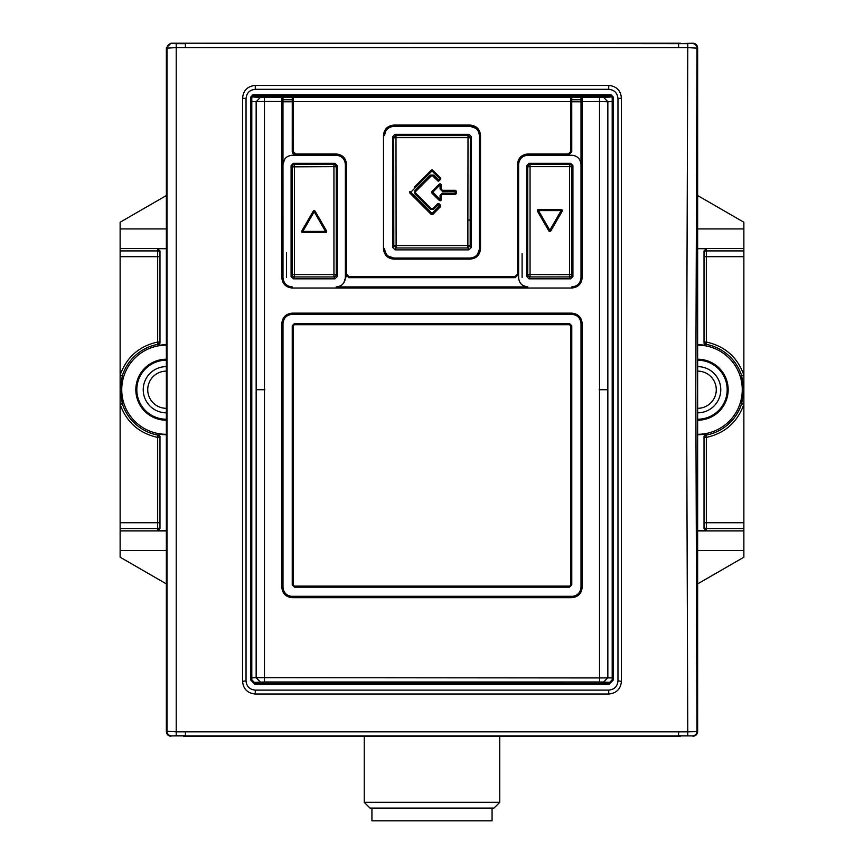<?xml version="1.0" encoding="UTF-8"?>
<svg xmlns="http://www.w3.org/2000/svg" width="864" height="864" viewBox="0 0 864 864"><rect width="100%" height="100%" fill="white"/><g stroke="black" fill="none" stroke-linecap="round" stroke-linejoin="round"><path stroke-width="1.3" d="M613.354 679.979L608.731 684.623L255.269 684.623L250.646 679.979L251.802 679.838L251.802 97.286L252.958 96.12L611.042 96.12L612.198 97.286L613.354 97.146L613.354 679.979L612.198 679.838L608.731 683.327L255.269 683.316L251.813 679.925M250.646 679.979L250.646 97.146L252.958 94.824L611.042 94.824L611.042 96.12L612.198 97.286L612.198 679.838L608.731 683.316L255.269 683.316L255.269 684.623M255.269 85.428L608.731 85.428C616.475 86.206 620.708 90.439 621.432 98.118L621.432 681.318C620.708 689.008 616.475 693.241 608.731 694.019L255.269 694.019C247.525 693.241 243.292 689.008 242.568 681.318L242.568 98.118C243.292 90.439 247.525 86.206 255.269 85.428L255.269 89.316L608.731 89.316C614.358 89.878 617.436 92.956 617.965 98.561L617.965 680.886C617.447 686.47 614.358 689.558 608.731 690.12L255.269 690.12C249.642 689.558 246.564 686.48 246.035 680.886L246.035 98.561C246.553 92.966 249.642 89.888 255.269 89.316M185.393 47.606L185.404 43.675L176.224 43.664L176.224 731.84L687.776 731.84L686.567 389.761L687.776 47.596L176.224 47.596L166.99 48.157L166.99 731.279L176.224 731.84L176.224 735.782L185.404 735.772L185.404 731.83M687.776 43.664L170.975 43.2L166.363 47.822L166.352 724.702L166.363 731.624L166.99 731.279A4.622 4.612 61.3 0 0 171.601 735.901L692.399 735.901A4.622 4.612 -61.3 0 0 697.01 731.279L695.801 389.761L697.01 48.168L687.776 47.596L687.776 43.664L693.025 43.2L678.596 43.675L678.596 47.606M687.776 735.782L687.776 731.84L697.637 731.624L697.648 54.745L697.637 47.822L697.01 48.168A4.622 4.612 -118.7 0 0 692.399 43.546M611.042 94.824L613.354 97.146M176.224 735.782L171.601 735.901M176.224 43.664L171.601 43.546A4.622 4.612 118.7 0 0 166.99 48.157L166.363 47.822M183.665 43.2L680.335 43.2M692.399 735.901L678.596 735.772L678.607 731.83M680.335 736.247L183.665 736.247M250.646 97.146L251.802 97.286L252.958 96.12L252.958 94.824M166.363 731.624C166.655 734.411 168.199 735.944 170.975 736.247M697.637 47.822C697.345 45.036 695.801 43.492 693.025 43.2M693.025 736.247C695.801 735.944 697.345 734.411 697.637 731.624M697.648 360.212A29.516 29.516 0 0 1 722.38 405.864A29.516 29.516 0 0 1 697.648 419.234M166.352 419.234A29.516 29.516 0 0 1 141.62 373.583A29.516 29.516 0 0 1 166.352 360.212M166.352 420.217A30.499 30.499 0 0 1 135.832 389.718A30.499 30.499 0 0 1 166.352 359.23M697.648 359.23A30.499 30.499 0 0 1 728.168 389.718A30.499 30.499 0 0 1 697.648 420.217M166.352 345.136A44.593 44.593 0 0 0 121.738 389.718A44.593 44.593 0 0 0 166.352 434.311M158.09 345.492L157.669 342.025C139.104 346.162 126.587 357.178 120.128 375.062L120.128 256.684L157.669 256.684L157.669 248.692L159.98 251.003L159.98 343.213L158.09 345.492A44.993 44.993 0 0 1 166.352 344.725M159.98 522.752L157.669 522.752L157.669 437.422C139.104 433.285 126.587 422.269 120.128 404.384L120.128 375.062L122.332 375.764L120.128 389.718L122.332 403.682A46.159 46.159 0 0 0 158.08 435.143L158.09 433.955L159.98 436.223L159.98 528.444L157.669 530.755L157.669 522.752L120.128 522.752L120.128 404.384L122.332 403.682M697.648 434.311A44.593 44.593 0 0 0 742.262 389.718A44.593 44.593 0 0 0 697.648 345.136M704.02 256.684L706.331 256.684L706.331 342.025C724.896 346.162 737.413 357.178 743.872 375.062L743.872 522.752L706.331 522.752L706.331 530.755L704.02 528.444L704.02 436.223L705.91 433.955L706.331 437.422C724.896 433.285 737.413 422.269 743.872 404.384L741.668 403.682L743.872 389.718L741.668 375.764A46.159 46.159 0 0 0 705.92 344.304L705.91 345.492L704.02 343.213L704.02 251.003L706.331 248.692L706.331 256.684L743.872 256.684L743.872 375.062L741.668 375.764M697.648 344.725A44.993 44.993 0 0 1 705.91 345.492M705.91 433.955A44.993 44.993 0 0 1 697.648 434.711M697.648 248.692L706.331 248.692M697.648 195.545L743.872 222.232L743.872 256.684M120.128 256.684L120.128 222.232L166.352 195.545M157.669 248.692L166.352 248.692M706.331 342.025L705.92 344.304L704.02 342.025L706.331 342.025M706.331 530.755L697.648 530.755M166.352 530.755L157.669 530.755M166.352 583.891L120.128 557.204L120.128 522.752M743.872 522.752L743.872 557.204L697.648 583.891M166.352 434.711A44.993 44.993 0 0 1 158.09 433.955M157.669 437.422L158.08 435.143L159.98 437.411L157.669 437.422M704.02 522.752L706.331 522.752L706.331 437.422L704.02 437.411L705.92 435.143A46.159 46.159 0 0 0 741.668 403.682M159.98 256.684L157.669 256.684L157.669 342.025L159.98 342.025L158.08 344.304A46.159 46.159 0 0 0 122.332 375.764M697.648 371.12A18.598 18.598 0 0 1 716.234 390.852A18.598 18.598 0 0 1 697.648 408.316M697.648 366.617A23.101 23.101 0 0 1 720.727 391.122A23.101 23.101 0 0 1 697.648 412.819M166.352 408.316A18.598 18.598 0 0 1 149.105 382.709A18.598 18.598 0 0 1 166.352 371.12M166.352 412.819A23.101 23.101 0 0 1 144.936 381.013A23.101 23.101 0 0 1 166.352 366.617M554.602 224.338L562.162 211.259L561.157 209.531A1.156 1.156 90 0 1 562.162 211.259L559.894 215.19M456.073 193.806A1.156 1.156 0 0 0 456.257 193.18A1.156 1.156 90 0 1 455.101 194.335L442.4 194.335L455.101 194.335L455.101 190.296L442.4 190.296L441.245 189.14L441.245 185.004L441.245 189.14L440.089 189.043L442.4 191.354L456.257 191.452A1.156 1.156 0 0 0 456.073 190.825A1.156 1.156 90 0 1 456.257 191.452L455.101 190.296A1.156 1.156 90 0 1 456.073 190.825M438.631 181.04A1.156 1.156 90 0 1 438.545 181.062A1.156 1.156 0 0 0 438.631 181.04A1.156 1.156 90 0 0 439.204 180.727L440.424 179.507L439.603 178.589L440.424 177.876L435.164 172.606L440.64 178.168L439.204 180.727L437.227 180.392M428.08 205.546L415.66 193.136L414.85 190.588L414.85 193.849L430.369 209.38L433.631 209.38L438.383 204.638L439.603 205.859L432 213.462L410.778 192.218L432.011 170.986L431.179 170.262L414.191 187.25M440.759 205.945L439.204 203.904L440.424 205.124L440.424 206.766L432.821 214.369A1.156 1.156 90 0 1 431.179 214.369L432 213.462L432.821 214.369L440.424 206.766L439.603 205.859L440.424 205.124L440.424 206.766M414.191 197.381L409.946 193.136A1.156 1.156 90 0 1 409.612 192.316L409.946 191.506L410.778 192.218L409.946 193.136L409.612 192.316A1.156 1.156 90 0 1 409.946 191.506A1.156 1.156 0 0 0 409.633 192.067M324.248 226.973L326.516 230.893A1.156 1.156 90 0 1 325.523 232.632L302.465 232.567M292.237 325.89L294.548 323.59L569.462 323.59L571.774 325.89L571.774 584.863L569.462 586.116L294.548 586.116L292.237 584.863L292.237 325.89L294.548 324.702L569.462 324.702L570.618 325.858L570.618 584.96M571.774 325.89L570.618 325.858M526.5 286.816L522.342 285.088M521.316 284.191L520.808 283.64M388.184 256.068L393.779 258.044M345.352 278.305L344.79 280.897M345.362 278.089L343.807 282.809M575.305 155.941L577.066 156.913M283.014 163.89L284.882 158.879M337.5 155.347L339.692 155.952M475.794 128.304L470.318 126.36M571.774 584.863L569.538 587.174L294.462 587.174L292.237 585.014L292.237 325.75L294.419 323.59L569.581 323.59L571.763 325.75L571.774 584.863L569.462 587.174L294.548 587.174L292.237 584.863M294.419 166.644L294.419 276.934L333.947 276.934A2.311 2.268 -28.6 0 0 336.247 274.644L336.247 166.849L333.947 166.644L292.118 166.849L292.118 274.644A2.311 2.268 28.6 0 0 294.419 276.934L293.382 278.834L334.984 278.834L337.273 276.534L337.273 165.64L336.247 166.849A2.311 2.29 -139.6 0 0 333.947 164.56L294.419 164.56L294.419 166.644M291.082 276.534L292.118 274.644L294.419 274.536L333.947 274.536L333.947 164.56L334.994 163.328L293.36 163.328L294.419 164.56A2.311 2.29 139.6 0 0 292.118 166.849L291.082 165.64L291.082 276.534L293.382 278.834M301.698 231.347L304.106 226.973M309.398 217.814L313.178 211.259L315.176 211.259L318.967 217.814M334.984 278.834L333.947 276.934L333.947 274.536L336.247 274.644L337.273 276.534M301.687 231.476A1.156 1.156 90 0 1 301.838 230.893L302.843 231.401L314.183 211.756L313.178 211.259A1.156 1.156 90 0 1 315.176 211.259L314.183 211.756L325.523 231.401L302.843 231.401L302.843 232.632A1.156 1.156 90 0 1 301.687 231.476M302.843 232.632L325.523 232.632L325.523 231.401L326.516 230.893L315.176 211.259A1.156 1.156 0 0 0 314.075 210.686M313.178 211.259L301.838 230.893L313.178 211.259M348.829 276.469L348.829 277.679L515.171 277.679L348.829 277.679L345.373 274.212L346.529 274.158L348.829 276.469L515.171 276.469L517.471 274.158L518.627 274.212L518.627 164.484L518.627 277.679C519.167 283.284 522.256 286.362 527.872 286.924L336.128 286.924C341.734 286.373 344.812 283.295 345.373 277.679C344.833 283.284 341.744 286.362 336.128 286.924M292.237 155.239C286.621 155.79 283.543 158.868 282.992 164.484C283.522 158.879 286.61 155.801 292.237 155.239L295.704 155.239L292.237 151.772L292.259 96.12M291.082 165.64L293.36 163.328M334.994 163.328L337.273 165.64M467.878 220.018L468.007 137.646L395.993 137.646L396.112 247.979L467.888 247.979L467.878 220.018L470.178 220.169L470.308 137.884L468.007 137.646L468.007 135.594L395.993 135.594L395.993 137.646L393.692 137.884L393.811 245.678L396.112 247.979L395.075 249.869L468.925 249.869L467.888 247.979L470.189 245.678L470.178 220.169M423.5 177.941L431.449 170.068A1.156 1.156 0 0 0 431.374 170.111M431.838 169.938A1.156 1.156 0 0 1 432.821 170.273L431.179 170.262L432.821 170.273L435.164 172.606L432.821 170.273L432.011 170.986L439.603 178.589L438.383 179.809L433.631 175.057L430.369 175.057L414.85 190.588M433.771 176.936L432.821 175.986L433.631 175.057M421.016 186.149L428.08 179.086M433.771 207.706L437.562 203.904L432.821 208.656L431.179 208.656L421.016 198.482M440.532 200.707A1.156 1.156 0 0 0 441.245 199.638L441.245 195.491L441.137 200.113L439.981 200.783L438.599 199.778M433.415 194.594L431.73 192.812M431.644 192.056L433.415 190.037M436.59 186.862L439.268 184.183A1.156 1.156 90 0 1 441.245 185.004L440.089 184.907L440.089 189.043M467.888 245.549L470.189 245.678L471.226 247.568L471.344 136.663L469.066 134.352L394.934 134.352L392.656 136.663L392.774 247.568L393.811 245.678L396.112 245.549L467.888 245.549M409.795 192.942A1.156 1.156 0 0 0 409.946 193.136L431.179 214.369M437.562 203.915L439.204 203.904L438.383 204.638L437.562 203.915A1.156 1.156 0 0 1 438.901 203.688L439.204 203.904M415.66 191.506L431.179 175.986L432.821 175.986L437.562 180.727L438.383 179.809L439.204 180.727M438.545 181.062A1.156 1.156 90 0 1 437.562 180.727L432.821 175.986M440.759 178.686L440.424 179.507M456.257 193.18L456.257 191.452L456.257 193.18L442.4 193.082L442.4 194.335L441.245 195.491L441.245 199.638L440.089 199.541L432.767 192.218L431.946 193.136A1.156 1.156 90 0 1 431.946 191.506L432.767 192.218L440.089 184.907L439.268 184.183L431.946 191.506L439.268 184.183M432.821 208.656L433.631 209.38M431.179 208.656L430.369 209.38M415.66 193.136L414.85 193.849M431.179 175.986L430.369 175.057M439.366 200.534A1.156 1.156 0 0 1 439.268 200.448L431.946 193.136L439.268 200.448L440.089 199.541L440.089 195.394L441.245 195.491M442.4 193.082L440.089 195.394M470.113 125.075L470.113 126.36L393.887 126.36L470.113 126.36C475.74 126.922 478.818 130 479.358 135.605L479.358 248.8L479.358 135.605L480.514 135.475C479.909 129.168 476.442 125.701 470.113 125.075L393.887 125.075C387.547 125.712 384.091 129.179 383.486 135.475L383.486 248.735C384.102 255.053 387.569 258.52 393.887 259.135L393.887 258.044L470.113 258.044L393.887 258.044C388.271 257.494 385.193 254.416 384.642 248.8L384.642 248.897M477.5 254.351L479.326 249.534M395.075 249.869L392.774 247.568M471.226 247.568L468.925 249.869M569.581 274.536L569.581 166.644L530.053 166.644L530.053 274.536L571.882 274.633L571.882 166.849L569.581 166.644L569.581 164.56L530.053 164.56L530.053 166.644L527.753 166.849L527.753 274.644L530.053 274.536L530.053 276.934L569.581 276.934L569.581 274.536M539.752 215.19L537.484 211.259L538.477 209.531L538.477 210.589L561.157 210.589L549.817 230.245L538.477 210.589L537.484 211.259A1.156 1.156 90 0 1 538.477 209.531L561.157 209.531M548.942 231.077A1.156 1.156 0 0 1 548.824 230.893L537.484 211.259L548.824 230.893L549.817 230.245L550.822 230.893A1.156 1.156 90 0 1 550.692 231.077A1.156 1.156 0 0 0 550.822 230.893L550.238 231.401A1.156 1.156 90 0 1 548.824 230.893L545.033 224.338M572.918 276.534L572.918 165.64L570.64 163.328L529.006 163.328L530.053 164.56A2.311 2.29 139.6 0 0 527.753 166.849L526.727 165.64L526.727 276.534L527.753 274.644A2.311 2.268 28.6 0 0 530.053 276.934L529.016 278.834L570.618 278.834L572.918 276.534L571.882 274.644A2.311 2.268 -28.6 0 1 569.581 276.934L570.618 278.834M568.296 155.239L568.296 153.965L570.607 151.654L571.763 151.772L568.296 155.239L571.763 155.239C577.379 155.79 580.468 158.868 581.008 164.484C580.478 158.879 577.39 155.801 571.763 155.239L527.872 155.239L568.296 155.239L571.763 151.772L571.741 96.12M526.727 165.64L529.006 163.328M529.016 278.834L526.727 276.534M582.163 323.546L581.008 323.59L581.008 587.174C580.457 592.79 577.379 595.868 571.763 596.419L292.237 596.419C286.61 595.847 283.532 592.769 282.992 587.174L282.992 323.59C283.543 317.963 286.621 314.885 292.237 314.345L571.763 314.345C577.39 314.896 580.468 317.984 581.008 323.59L581.008 587.174L582.163 587.272L582.163 323.546C581.558 317.239 578.092 313.772 571.763 313.146L292.237 313.146C285.93 313.762 282.463 317.228 281.837 323.546L281.837 587.272C282.442 593.568 285.908 597.046 292.237 597.672L571.763 597.672C578.081 597.056 581.548 593.59 582.163 587.272M303.307 683.316L374.825 682.603M364.252 802.321L370.03 808.099L493.97 808.099L499.748 802.321L364.252 802.321L364.252 736.247M492.07 808.099L492.07 820.8L371.93 820.8L371.93 808.099M293.393 96.12L293.393 151.654L292.237 151.772L293.382 154.343M251.867 96.908L260.312 97.394L256.154 101.768L256.154 677.678L251.802 677.884M251.802 101.563L264.47 101.498L264.47 681.988L253.001 682.474M300.316 683.316L300.316 682.7L303.782 682.603L560.218 682.603L563.684 682.7L563.684 683.316M612.198 101.563L607.846 101.768L603.688 97.394L612.122 96.908M264.47 681.988L599.53 681.988L599.53 677.938L612.198 677.884M610.999 682.474L603.688 682.052L607.846 677.678L607.846 101.768L599.53 101.498L599.53 97.459L603.688 97.394M293.393 151.654L295.704 153.965L295.704 155.239L336.128 155.239C341.744 155.79 344.822 158.868 345.373 164.484L346.529 164.365C345.913 158.058 342.446 154.591 336.128 153.965L295.704 153.965M582.163 96.12L582.163 277.625C581.569 283.921 578.102 287.388 571.763 288.025L292.237 288.025L292.237 286.924C286.632 286.373 283.543 283.295 282.992 277.679L282.971 96.12M292.237 97.502L282.992 97.502L282.992 99.77L292.237 99.77M581.008 99.77L571.763 99.77L571.763 97.502L581.008 97.502M599.53 97.459L582.163 97.459A1.156 1.156 180 0 0 581.008 98.615L581.029 96.12M518.627 274.212L515.171 277.679L518.627 274.212L518.627 277.679C519.178 283.295 522.266 286.373 527.872 286.924M568.296 153.965L527.872 153.965C521.543 154.602 518.076 158.069 517.471 164.365L517.471 274.158M393.887 259.135L470.113 259.135C476.442 258.498 479.909 255.031 480.514 248.735L480.514 135.475M260.312 682.052L256.154 677.678L599.53 677.938L599.53 101.498L581.008 101.65L581.008 277.679C580.468 283.284 577.39 286.362 571.763 286.924L571.763 288.025M345.373 164.484L345.373 277.679M346.496 276.772L345.535 275.281M581.008 98.615L581.008 101.65M527.872 153.965L527.872 155.239C522.245 155.801 519.167 158.89 518.627 164.484L517.471 164.365M480.514 248.735L479.358 248.8C478.818 254.405 475.74 257.483 470.113 258.044L470.113 259.135M393.887 125.075L393.887 126.36C388.26 126.932 385.171 130.01 384.642 135.605L383.486 135.475M292.237 288.025C285.93 287.41 282.463 283.943 281.837 277.625L282.992 277.679M343.289 283.522L344.574 281.416M342.176 157.496L340.168 156.179M286.157 284.645L288.166 285.973M288.684 286.2L290.866 286.816M521.748 284.602L523.811 285.973M579.064 283.349L580.208 281.416M580.295 281.221L580.997 278.089M577.919 157.583L576.569 156.589M574.355 155.617L573.512 155.412M390.323 257.321L390.971 257.569M478.645 252.353L479.045 251.176M473.71 127.094L472.997 126.824M282.992 587.174L281.837 587.272M573.113 314.442L290.747 314.464M288.122 595.447L288.738 595.717M290.855 596.311L573.286 596.29M304.247 682.603L371.358 682.787M489.175 682.603L560.693 683.316M559.753 682.603L559.04 682.787M300.726 683.316L300.726 682.657M492.642 682.906L559.04 682.906M563.274 683.316L563.274 682.657M608.731 85.428L608.731 89.316M246.035 98.561L242.568 98.118M242.568 681.318L246.035 680.886M255.269 694.019L255.269 690.12M608.731 694.019L608.731 690.12M621.432 681.318L617.965 680.886M621.432 98.118L617.965 98.561M170.975 43.2L171.601 43.546M611.042 96.12L252.958 96.12M608.731 684.623L608.731 683.316M171.061 736.193A4.622 4.612 -118.7 0 1 166.439 731.581M697.561 47.866A4.622 4.612 -118.7 0 0 692.939 43.243M697.561 731.581A4.622 4.612 118.7 0 1 692.939 736.193M743.872 250.916L706.331 250.916A2.311 2.311 0 0 0 704.02 253.228M120.128 248.551L166.352 248.551M697.648 248.551L743.872 248.551M159.98 253.228A2.311 2.311 180 0 0 157.669 250.916L120.128 250.916M704.02 526.219A2.311 2.311 -0 0 0 706.331 528.53L743.872 528.53M120.128 528.53L157.669 528.53A2.311 2.311 180 0 0 159.98 526.219M743.872 530.896L697.648 530.896M166.352 530.896L120.128 530.896M743.872 228.917L697.648 228.917M166.352 228.917L120.128 228.917M120.128 550.519L166.352 550.519M697.648 550.519L743.872 550.519M293.393 584.96L293.393 325.858M569.462 323.59L569.462 324.702M294.548 324.702L294.548 323.59M569.462 587.174L569.462 586.116M294.548 587.174L294.548 586.116M326.516 230.893L315.176 211.259M394.934 134.352L395.993 135.594L393.692 137.884L392.656 136.663M471.344 136.663L470.308 137.884L468.007 135.594L469.066 134.352M442.4 190.296L442.4 191.354M550.822 230.893L562.162 211.259M572.918 165.64L571.882 166.849A2.311 2.29 -139.6 0 0 569.581 164.56L570.64 163.328M537.484 211.259L538.326 210.686M570.607 96.12L570.607 97.459L293.393 97.459A1.156 1.156 180 0 0 292.237 98.615M571.763 101.65L292.237 101.65M570.607 151.654L570.607 97.459A1.156 1.156 0 0 1 571.763 98.615M515.171 276.469L515.171 277.679M281.837 96.12L281.837 97.459L260.312 97.394M346.529 274.158L346.529 164.365M264.47 97.459L264.47 101.498L281.837 101.498L281.837 97.459A1.156 1.156 0 0 1 282.992 98.615M599.53 681.988L603.688 682.052M336.128 155.239L336.128 153.965M282.992 101.79L292.237 101.79M282.992 101.65L281.837 101.498L281.837 277.625M571.763 101.79L581.008 101.79M383.486 248.735L384.642 248.8M582.163 277.625L581.008 277.679M264.848 389.718L256.316 389.718M599.152 389.718L607.684 389.718M286.459 252.666L286.459 277.571M522.094 253.519L522.094 277.571M292.237 314.345L292.237 313.146M571.763 313.146L571.763 314.345M282.992 323.59L281.837 323.546M292.237 596.419L292.237 597.672M571.763 596.419L571.763 597.672M251.802 679.838L255.269 683.316M440.694 206.356A1.156 1.156 0 0 0 440.694 205.546M440.662 179.161A1.156 1.156 0 0 0 440.64 178.168M441.245 185.004L441.245 189.14L442.066 190.253M537.484 210.103A1.156 1.156 0 0 0 537.376 211.021M499.748 802.321L499.748 736.247"/></g></svg>
